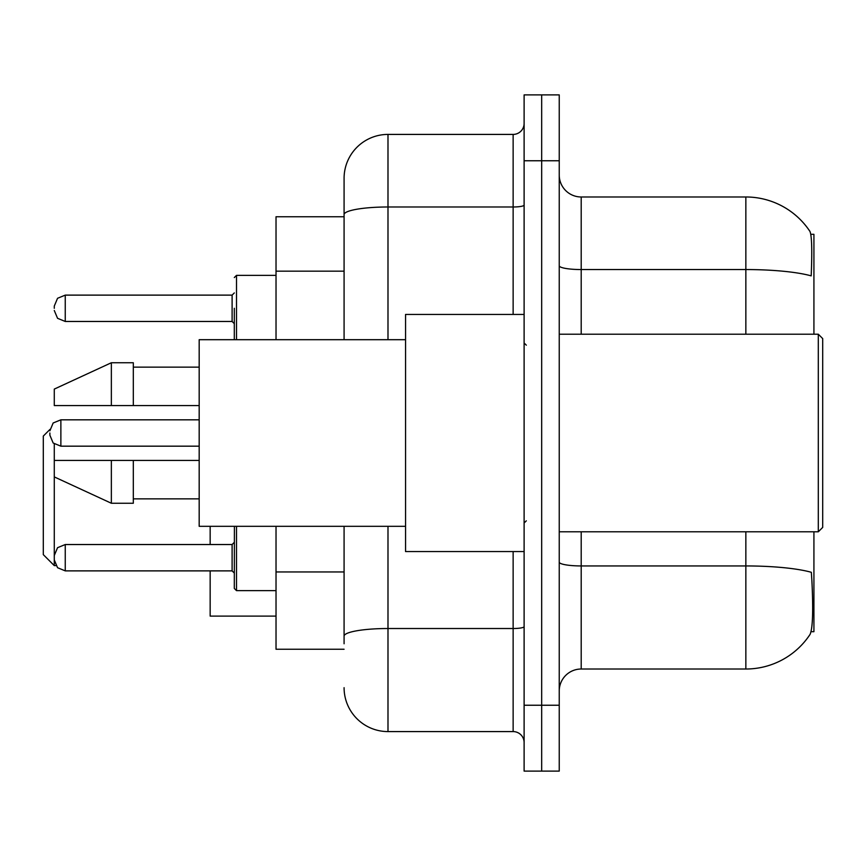 <?xml version="1.0" encoding="UTF-8"?>
<svg xmlns="http://www.w3.org/2000/svg" width="866" height="866" viewBox="0 0 866 866"><rect width="100%" height="100%" fill="white"/><g stroke="black" fill="none" stroke-linecap="round" stroke-linejoin="round"><path stroke-width="1.3" d="M813.921 334.2L813.921 234.307L810.803 234.307M811.074 631.693L813.921 631.693L813.921 531.8M344.083 216.749L276.027 216.749L276.027 339.689M344.083 649.251L276.027 649.251L276.027 526.312M559.241 690.971A21.953 21.953 0 0 1 581.194 669.017L745.853 669.017A76.847 76.847 0 0 0 810.1 634.334L809.667 634.984L810.1 634.334C812.741 628.142 813.347 610.433 811.907 581.194L811.345 572.307A76.847 13.347 180 0 0 745.853 565.942L745.853 531.8M559.241 771.108L559.241 94.892L541.672 94.892L541.672 771.108L559.241 771.108L524.114 771.108L524.114 705.238L541.672 705.238L541.672 771.108M745.853 334.2L745.853 269.553A76.847 13.347 180 0 1 811.193 275.875C812.232 250.588 811.821 235.758 809.937 231.406L809.937 231.406A76.847 76.847 0 0 0 745.853 196.983A76.847 76.847 0 0 1 809.667 231.016A76.847 76.847 0 0 0 745.853 196.983L581.194 196.983A21.953 21.953 0 0 1 559.241 175.029A21.953 21.953 0 0 0 581.194 196.983L581.194 334.2M344.083 643.763L344.083 526.312M559.241 160.762L541.672 160.762L541.672 94.892L524.114 94.892L524.114 705.238M524.114 160.762L541.672 160.762L541.672 705.238L559.241 705.238M387.99 526.312L387.99 731.586L513.137 731.586L513.137 551.555M344.083 339.689L344.083 178.32A43.906 43.906 0 0 1 387.99 134.414L513.137 134.414A10.977 10.977 0 0 0 524.114 123.437M344.083 178.32L344.083 202.471M524.114 742.563A10.977 10.977 0 0 0 513.137 731.586M387.99 731.586A43.906 43.906 0 0 1 344.083 687.68M818.305 334.2L822.7 338.595L822.7 527.405L818.305 531.8L818.305 334.2L559.241 334.2M524.114 314.445L405.559 314.445L405.559 551.555L524.114 551.555M405.559 339.689L199.18 339.689L199.18 526.312L405.559 526.312M111.357 405.559L54.277 405.559L54.277 389.094L111.357 362.746L111.357 405.559L199.18 405.559M111.357 362.746L133.31 362.746L133.31 405.559M199.18 460.441L133.31 460.441L133.31 503.254L111.357 503.254L111.357 460.441L54.277 460.441L54.277 565.606L55.879 565.606M54.277 443.977L54.277 460.441L68.804 460.441M133.31 460.441L111.357 460.441M54.277 557.704L54.277 555.507L54.277 557.704M236.505 526.312L236.505 590.634L234.307 588.436L234.405 526.312M49.882 433L49.882 435.197L49.882 433M54.277 308.296L54.277 306.099L54.277 308.296M234.307 308.296L234.307 339.028L234.307 308.296M49.979 429.395L43.3 436.074L43.3 554.63L54.277 565.606M210.157 526.312L210.157 544.53M210.157 570.878L210.157 616.105L276.027 616.105M344.083 271.166L276.027 271.166M344.083 571.95L276.027 571.95M745.853 669.017L745.853 565.942L581.194 565.942L581.194 669.017M809.937 231.406A76.847 76.847 0 0 0 745.853 196.983L745.853 269.553L581.194 269.553A21.953 3.81 0 0 1 559.241 265.743M581.194 531.8L581.194 565.942A21.953 3.81 0 0 1 559.241 562.131M524.114 626.616A10.977 1.905 0 0 1 513.137 628.521L387.99 628.521A43.906 7.621 180 0 0 344.083 636.142M387.99 134.414L387.99 206.985L513.137 206.985L513.137 134.414M344.083 214.606A43.906 7.621 180 0 1 387.99 206.985L387.99 339.689M513.137 314.445L513.137 206.985A10.977 1.905 0 0 0 524.114 205.08M54.277 555.507L57.557 547.691L65.253 544.53L65.253 570.878L232.11 570.878L232.11 544.53L234.307 542.332M199.18 419.826L60.869 419.826L60.869 446.174L53.162 443.013L49.882 435.197M276.027 275.366L236.505 275.366L236.505 339.689M232.11 295.122L65.253 295.122L65.253 321.47L232.11 321.47L232.11 295.122L234.307 292.925M559.241 531.8L818.305 531.8M526.312 345.177L524.114 342.99M133.31 367.13L199.18 367.13M133.31 498.87L199.18 498.87M526.312 520.823L524.114 523.01M54.277 476.906L111.357 503.254M232.11 570.878L234.307 573.076M65.253 544.53L232.11 544.53M236.505 590.634L276.027 590.634M65.253 570.878L57.557 567.717L54.277 559.901M60.869 446.174L199.18 446.174M60.869 419.826L53.162 422.987L49.882 430.803M234.405 339.689L234.307 339.028M65.253 321.47L57.557 318.309L54.277 310.493M65.253 295.122L57.557 298.283L54.277 306.099M232.11 321.47L234.307 323.668M236.505 275.366L234.307 277.564"/></g></svg>
